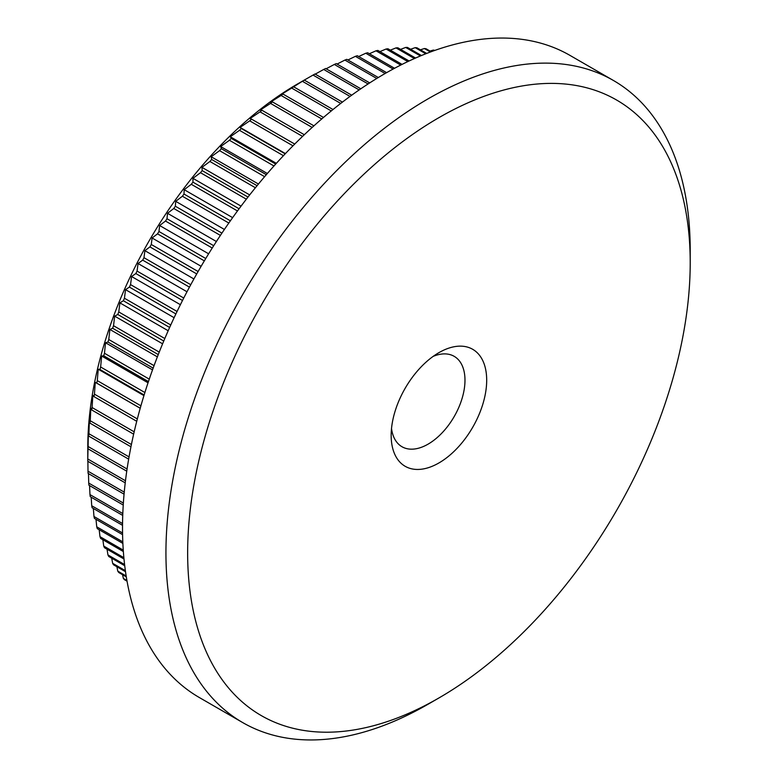 <?xml version="1.0" encoding="UTF-8"?>
<svg xmlns="http://www.w3.org/2000/svg" width="778" height="778" viewBox="0 0 778 778"><rect width="100%" height="100%" fill="white"/><g stroke="black" fill="none" stroke-linecap="round" stroke-linejoin="round"><path stroke-width="1.17" d="M87.788 460.129L87.788 447.593A297.031 171.491 -60 0 1 297.818 83.8L304.315 80.105A312.386 180.36 120 0 0 302.36 81.282L293.646 86.805A312.386 180.36 120 0 0 291.701 88.089L280.488 94.955L283.017 94.08A312.386 180.36 120 0 0 281.082 95.461L270.258 102.297L272.446 101.908A312.386 180.36 120 0 0 270.53 103.396L260.095 110.175L261.962 110.272A312.386 180.36 120 0 0 260.056 111.857L250.03 118.548L251.586 119.16A312.386 180.36 120 0 0 249.709 120.843L240.091 127.417L241.345 128.545A312.386 180.36 120 0 0 239.488 130.315L230.288 136.753L231.261 138.406A312.386 180.36 120 0 0 229.432 140.264L220.651 146.546L221.36 148.724A312.386 180.36 120 0 0 219.571 150.66L211.198 156.748L211.655 159.471A312.386 180.36 120 0 0 209.904 161.484L201.959 167.358L202.183 170.625A312.386 180.36 120 0 0 200.481 172.697L192.944 178.347L192.954 182.149A312.386 180.36 120 0 0 191.3 184.298L184.192 189.686L183.997 194.033A312.386 180.36 120 0 0 182.392 196.241L175.711 201.337L175.342 206.228A312.386 180.36 120 0 0 173.786 208.494L167.523 213.298L166.988 218.735A312.386 180.36 120 0 0 165.49 221.049L159.636 225.523L158.965 231.494A312.386 180.36 120 0 0 157.535 233.857L152.089 237.98L151.292 244.496A312.386 180.36 120 0 0 149.93 246.898L144.893 250.662L143.988 257.703A312.386 180.36 120 0 0 142.695 260.134L138.056 263.518L137.064 271.084A312.386 180.36 120 0 0 135.849 273.545L131.599 276.521L130.548 284.612A312.386 180.36 120 0 0 129.401 287.092L125.54 289.649L124.441 298.246A312.386 180.36 120 0 0 123.371 300.746L119.89 302.866L118.771 311.959A312.386 180.36 120 0 0 117.779 314.477L114.667 316.14L113.539 325.729A312.386 180.36 120 0 0 112.635 328.248L109.883 329.444L108.774 339.509A312.386 180.36 120 0 0 107.948 342.028L105.536 342.748L104.466 353.27A312.386 180.36 120 0 0 103.727 355.789L101.646 356.013L100.634 366.992A312.386 180.36 120 0 0 99.983 369.492L98.222 369.219L97.289 380.627A312.386 180.36 120 0 0 96.735 383.107L95.276 382.329L94.439 394.154A312.386 180.36 120 0 0 93.973 396.615L92.815 395.312L92.096 407.536A312.386 180.36 120 0 0 91.716 409.957L90.832 408.129L90.248 420.742A312.386 180.36 120 0 0 89.966 423.135L89.344 420.772L88.916 433.735A312.386 180.36 120 0 0 88.731 436.088L88.352 433.19L88.099 446.504A312.386 180.36 120 0 0 88.002 448.809L87.788 459.001A312.386 180.36 120 0 0 87.788 460.129A312.386 180.36 120 0 0 87.788 461.257L125.229 482.866M333.013 109.523L293.646 86.805M331.272 110.933L291.701 88.089M323.492 117.439L283.017 94.08M321.752 118.946L281.082 95.461M313.923 125.842L272.446 101.908M312.163 127.436L270.53 103.396M304.315 134.73L261.962 110.272M302.564 136.403L260.056 111.857M294.726 144.066L251.586 119.16M292.975 145.826L249.709 120.843M285.176 153.85L241.345 128.545M283.435 155.688L239.488 130.315M275.704 164.07L231.261 138.406M273.982 165.977L229.432 140.264M266.329 174.69L221.36 148.724M264.627 176.674L219.571 150.66M257.08 185.699L211.655 159.471M255.408 187.751L209.904 161.484M247.997 197.067L202.183 170.625M246.354 199.187L200.481 172.697M239.089 208.786L192.954 182.149M237.484 210.955L191.3 184.298M230.385 220.806L183.997 194.033M228.82 223.043L182.392 196.241M221.915 233.128L175.342 206.228M220.398 235.403L173.786 208.494M213.707 245.702L166.988 218.735M212.229 248.026L165.49 221.049M205.762 258.51L158.965 231.494M204.342 260.873L157.535 233.857M198.108 271.522L151.292 244.496M196.737 273.924L149.93 246.898M190.766 284.709L143.988 257.703M189.453 287.131L142.695 260.134M183.744 298.032L137.064 271.084M182.499 300.483L135.849 273.545M177.073 311.472L130.548 284.612M175.896 313.933L129.401 287.092M170.761 324.98L124.441 298.246M169.643 327.46L123.371 300.746M164.81 338.537L118.771 311.959M163.759 341.027L117.779 314.477M159.237 352.113L113.539 325.729M158.265 354.593L112.635 328.248M154.063 365.66L108.774 339.509M153.159 368.13L107.948 342.028M149.279 379.149L104.466 353.27M148.442 381.599L103.727 355.789M144.893 392.54L100.634 366.992M144.134 394.981L99.983 369.492M140.915 405.815L97.289 380.627M140.225 408.226L96.735 383.107M137.336 418.924L94.439 394.154M136.733 421.297L93.973 396.615M134.176 431.829L92.096 407.536M133.641 434.163L91.716 409.957M131.414 444.51L90.248 420.742M130.947 446.796L89.966 423.135M129.051 456.91L88.916 433.735M128.662 459.146L88.731 436.088M127.077 469.008L88.099 446.504M126.756 471.186L88.002 448.809M125.482 480.765L87.788 459.001M124.247 492.134L88.002 471.205A312.386 180.36 120 0 0 88.099 473.403L124.062 494.166M123.362 503.074L88.731 483.08A312.386 180.36 120 0 0 88.916 485.219L123.235 505.029M122.807 513.568L89.966 494.604A312.386 180.36 120 0 0 90.248 496.675L122.739 515.435M122.545 523.555L91.716 505.758A312.386 180.36 120 0 0 92.096 507.752L122.535 525.325M122.564 533.008L93.973 516.504A312.386 180.36 120 0 0 94.439 518.42L122.593 534.671M122.807 541.877L96.735 526.813A312.386 180.36 120 0 0 97.289 528.651L122.875 543.423M123.264 550.114L99.983 536.674A312.386 180.36 120 0 0 100.634 538.434L123.362 551.553M123.867 557.69L103.727 546.059A312.386 180.36 120 0 0 104.466 547.722L123.994 559.003M124.587 564.556L107.948 554.947A312.386 180.36 120 0 0 108.774 556.513L124.733 565.732M125.375 570.663L112.635 563.311A312.386 180.36 120 0 0 113.539 564.789L125.511 571.704M126.162 575.983L117.779 571.14A312.386 180.36 120 0 0 118.771 572.511L126.308 576.868M126.911 580.456L123.371 578.414A312.386 180.36 120 0 0 124.441 579.678L127.047 581.185M434.853 50.395A312.386 180.36 120 0 0 433.356 50.064L430.039 51.066M434.28 50.599L433.356 50.064M431.177 51.718L426.052 48.761A312.386 180.36 120 0 0 424.399 48.528L420.431 49.811M430.419 52L424.399 48.528M426.684 53.429L416.882 47.759A312.386 180.36 120 0 0 415.17 47.653L410.599 49.247M425.78 53.779L415.17 47.653M421.462 55.52L407.448 47.429A312.386 180.36 120 0 0 405.698 47.439L400.553 49.364M420.441 55.948L405.698 47.439M415.578 58.039L397.782 47.769A312.386 180.36 120 0 0 395.992 47.896L390.313 50.152M414.431 58.545L395.992 47.896M409.092 60.985L387.921 48.761A312.386 180.36 120 0 0 386.092 49.014L379.917 51.611M407.847 61.579L386.092 49.014M402.061 64.399L377.865 50.424A312.386 180.36 120 0 0 376.007 50.803L369.365 53.74M400.719 65.07L376.007 50.803M394.553 68.279L367.644 52.748A312.386 180.36 120 0 0 365.767 53.244L358.697 56.531M393.133 69.038L365.767 53.244M386.617 72.655L357.296 55.724A312.386 180.36 120 0 0 355.39 56.337L347.922 59.974M385.129 73.502L355.39 56.337M378.322 77.528L346.823 59.342A312.386 180.36 120 0 0 344.907 60.071L337.069 64.068M376.766 78.471L344.907 60.071M369.706 82.906L336.271 63.602A312.386 180.36 120 0 0 334.336 64.448L326.157 68.785M368.091 83.946L334.336 64.448M360.817 88.799L325.651 68.493A312.386 180.36 120 0 0 323.706 69.456L315.226 74.134M359.164 89.927L323.706 69.456M351.714 95.198L314.993 73.998A312.386 180.36 120 0 0 313.038 75.067L301.076 81.923M350.022 96.423L313.038 75.067M438.928 352.648A67.54 38.997 -60 0 1 486.688 380.228A67.54 38.997 -60 0 1 438.928 462.949A67.54 38.997 -60 0 1 391.169 435.379A67.54 38.997 -60 0 1 438.928 352.648L438.928 352.648M438.928 117.643A355.371 205.168 120 0 0 187.644 552.876A355.371 205.168 120 0 0 438.938 697.954A355.371 205.168 120 0 0 690.212 262.721A355.371 205.168 120 0 0 438.928 117.643M438.938 697.954L428.085 704.226A370.717 214.038 -60 0 1 428.075 704.226A370.717 214.038 -60 0 1 242.717 722.587A370.717 214.038 -60 0 1 185.893 425.527A370.717 214.038 -60 0 1 428.075 98.845A370.717 214.038 -60 0 1 613.434 80.484A370.717 214.038 -60 0 1 690.212 250.195L690.212 262.721M242.717 722.587L199.304 697.516A370.717 214.038 -60 0 1 199.294 269.451A370.717 214.038 -60 0 1 570.011 55.413L613.434 80.484M340.715 103.425L302.36 81.282M342.427 102.112L304.315 80.105M122.545 574.689L123.371 578.414M116.895 566.724L117.779 571.14M111.731 558.225L112.635 563.311M107.043 549.219L107.948 554.947M102.861 539.718L103.727 546.059M99.176 529.74L99.983 536.674M95.995 519.325L96.735 526.813M93.341 508.472L93.973 516.504M91.191 497.22L91.716 505.758M89.567 485.589L89.966 494.604M88.468 473.617L88.731 483.08M87.885 461.305L88.002 471.205M140.215 408.275L95.276 382.329M143.94 395.613L98.222 369.219M148.044 382.805L101.646 356.013M152.527 369.881L105.536 342.748M157.38 356.869L109.883 329.444M162.602 343.818L114.667 316.14M168.184 330.747L119.89 302.866M174.116 317.696L125.54 289.649M180.389 304.694L131.599 276.521M186.992 291.769L138.056 263.518M193.917 278.962L144.893 250.662M201.132 266.3L152.089 237.98M208.63 253.803L159.636 225.523M216.391 241.511L167.523 213.298M224.404 229.452L175.711 201.337M232.632 217.646L184.192 189.686M241.063 206.131L192.944 178.347M249.68 194.918L201.959 167.358M258.452 184.036L211.198 156.748M267.35 173.504L220.651 146.546M276.346 163.351L230.288 136.753M285.429 153.597L240.091 127.417M391.519 428.503A52.194 30.138 120 0 0 401.983 446.737A52.194 30.138 120 0 0 428.075 444.15A52.194 30.138 120 0 0 462.171 398.161A52.194 30.138 120 0 0 454.177 356.334A52.194 30.138 120 0 0 433.151 356.392"/></g></svg>
